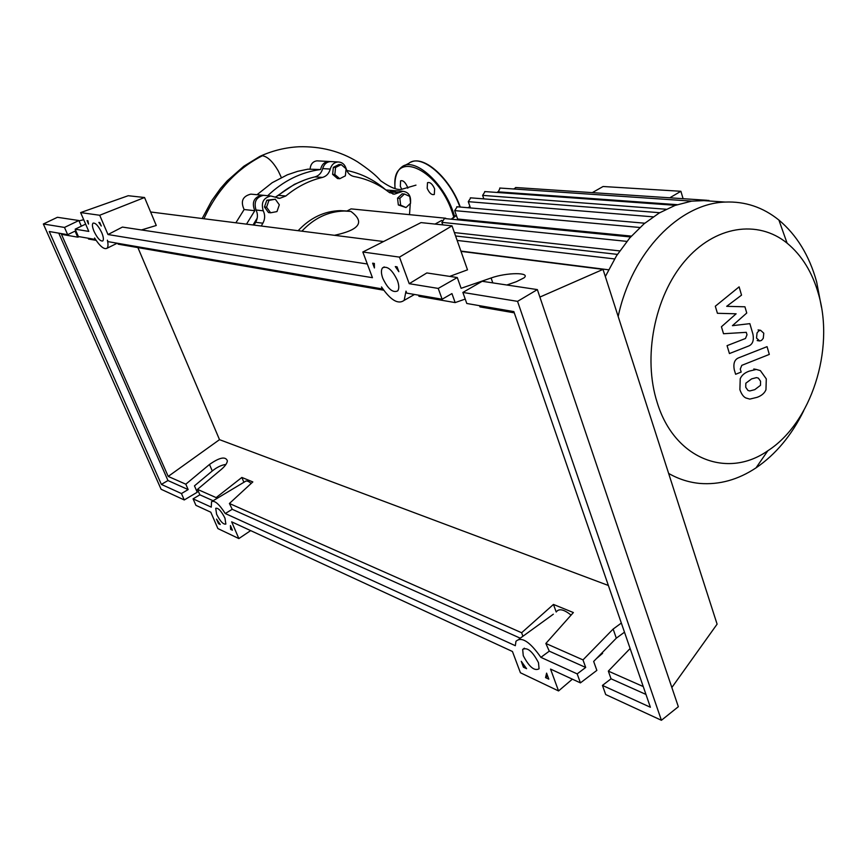 <?xml version="1.0" encoding="UTF-8"?>
<svg xmlns="http://www.w3.org/2000/svg" width="867" height="867" viewBox="0 0 867 867"><rect width="100%" height="100%" fill="white"/><g stroke="black" fill="none" stroke-linecap="round" stroke-linejoin="round"><path stroke-width="1.3" d="M304.913 179.892L294.39 184.357L275.598 197.026M446.906 218.755L445.107 218.582M441.845 220.359L435.039 224.076M445.736 218.235L351.059 208.882L346.995 211.006L340.395 210.638L344.232 211.028C328.192 211.429 314.071 218.148 301.879 231.175M334.445 235.304C342.281 233.602 348.231 231.684 352.284 229.538C361.181 224.748 360.705 218.701 350.853 211.396L344.232 211.028M298.14 230.698C310.31 217.725 324.388 211.039 340.395 210.638M409.788 196.43L410.59 203.203L406.027 207.56L400.641 205.154L399.839 198.37L404.423 194.002L409.788 196.43M400.641 205.154L398.343 204.948L406.027 207.56M398.343 204.948L397.541 198.175L399.839 198.37M397.541 198.175L402.125 193.818L404.423 194.002M341.208 164.622L346.096 168.816L345.38 175.838L339.756 178.71L334.846 174.538L335.562 167.483L341.208 164.622L338.975 164.502L333.34 167.342L335.562 167.483M334.846 174.538L332.625 174.386L337.534 178.548L339.756 178.71M332.625 174.386L333.34 167.342M268.943 200.407L275.316 199.226L279.315 204.807L276.974 211.581L270.602 212.783L266.57 207.202L268.943 200.407L266.819 200.201L275.316 199.226M266.57 207.202L264.457 206.975L268.477 212.545L270.602 212.783M264.457 206.975L266.819 200.201M257.228 218.072L253.034 224.976M261.27 226.016L262.874 223.198C265.096 219.102 265.226 214.973 263.265 210.8C260.848 202.77 263.351 197.839 270.786 195.996L279.759 198.337L285.807 196.007C297.045 186.719 309.27 180.52 322.481 177.41C326.425 176.294 329.026 173.508 330.251 169.065C331.519 164.773 334.088 162.4 337.978 161.966C342.021 162.075 344.741 164.307 346.15 168.653C347.472 173.01 350.073 175.622 353.964 176.5C366.871 178.851 378.586 184.129 389.088 192.311L394.42 194.143L402.949 191.304C408.563 192.116 411.077 195.866 410.514 202.553M254.064 225.106L255.667 222.31L262.874 223.198M263.265 210.8L256.047 209.998C257.998 214.138 257.867 218.246 255.667 222.31M410.275 203.496L409.517 214.658M399.091 192.593L391.234 191.975L389.76 192.799M330.251 169.065L322.687 168.599C321.462 173.021 318.883 175.773 314.949 176.879L322.481 177.41M285.807 196.007L278.47 195.335C289.643 186.123 301.803 179.968 314.949 176.879M278.47 195.335L275.11 197.188M322.687 168.599C323.944 164.34 326.501 161.999 330.381 161.565L331.79 161.641M391.234 191.975L396.382 190.794M256.047 209.998C253.63 202.033 256.123 197.134 263.514 195.324L265.269 195.487M657.229 402.646C674.385 459.044 727.348 479.234 767.837 450.753C811.23 422.955 834.628 349.834 818.654 294.628C812.509 272.628 801.997 255.472 787.095 243.15C757.823 219.329 714.657 225.626 684.54 261.39C654.357 296.969 642.631 357.507 657.229 402.646M668.641 473.436C678.568 479.093 689.005 482.431 699.918 483.439C719.372 484.956 738.066 479.765 756.024 467.866C775.759 454.384 791.658 435.321 803.731 410.687M821.472 307.254L816.638 281.873C809.334 255.613 796.751 235.011 778.902 220.066C763.025 207.256 745.132 201.252 725.213 202.065C679.37 203.398 631.62 252.449 618.182 316.509M683.098 198.695L680.888 191.282L603.085 186.503L592.291 192.637M680.888 191.282L669.79 197.806M608.558 269.789L460.897 251.083M619.732 250.91L454.384 232.584M631.382 236.106L457.613 219.015L454.676 210.616L457.212 206.79M442.777 224.889L441.888 222.364L444.489 218.517M470.456 207.95L468.278 201.664L470.759 197.849M708.957 200.418L691.584 201.144L675.014 205.446L659.169 213.022L644.073 223.794L629.789 237.905L616.513 255.787L605.329 276.551M485.065 191.585L482.626 195.368L483.829 198.879M500.118 188.052L497.961 192.517M515.995 187.532L513.73 188.984M708.751 200.418L707.602 200.884M760.489 385.316L760.554 381.231L758.376 378.131L756.501 377.611L751.613 378.879L745.826 383.225L745.739 387.278L747.961 390.443L749.771 390.952L754.789 389.651L760.489 385.316M760.359 370.61L756.306 369.45L749.326 371.109C744.742 372.691 741.708 375.227 740.223 378.727L739.887 389.662C741.469 394.138 743.496 396.923 745.967 398.007L749.782 399.102L757.064 397.346C761.551 395.731 764.521 393.206 765.962 389.76L766.298 378.89L760.359 370.61M767.057 346.659L739.074 357.67C734.663 359.231 733.07 363.273 734.295 369.819L735.628 374.273L741.166 372.062L740.266 369.06L741.805 365.343L769.311 354.419L767.057 346.659M756.523 338.087L759.687 340.98L761.529 340.395L763.263 338.347L763.784 333.221L760.597 330.305L758.777 330.891L757.043 332.939L756.523 338.087M717.421 313.29L736.126 313.8L721.442 326.751L723.522 333.73L746.281 332.332L746.996 334.781L745.479 338.488L727.066 345.651L729.429 353.563L748.21 346.182C752.567 344.632 754.138 340.601 752.914 334.088L749.857 323.651L732.42 325.678L746.747 313.02L744.937 306.799L726.687 306.322L741.534 295.138L739.117 286.858L715.318 306.235L717.421 313.29M235.867 222.797L244.136 209.521L254.79 210.703C251.56 202.499 253.868 197.318 261.715 195.151L270.786 195.996M246.51 224.141L254.79 210.703M257.011 194.717L272.184 182.709L287.335 174.82L297.576 171.352L307.991 169.163L320.617 169.531C321.592 164.697 324.225 162.01 328.495 161.457L330.143 161.576M267.686 195.714C283.401 180.824 301.044 172.1 320.617 169.531M346.778 170.463C361.279 173.454 374.241 179.892 385.642 189.754M388.86 192.138L393.119 190.545L394.745 190.707M310.093 168.881C310.646 164.091 312.944 161.403 316.964 160.85L318.395 160.926M244.136 209.521C240.387 201.361 242.608 196.235 250.823 194.132L252.698 194.316M203.94 218.744C217.151 189.938 236.637 168.946 262.398 155.757C267.589 156.569 272.888 161.652 278.307 171.005L281.331 177.507M259.937 156.331L262.398 155.757M407.804 188.215L407.414 186.871C405.268 182.135 402.992 180.119 400.587 180.835L400.326 186.351L401.627 189.006M427.182 188.312C429.393 193.2 431.777 195.248 434.313 194.446L434.627 188.854C432.416 183.956 430.043 181.897 427.507 182.688L427.182 188.312M94.069 231.446C92.292 227.1 91.945 224.336 93.051 223.133C95.5 222.689 98.404 225.875 101.742 232.692C103.509 237.016 103.845 239.769 102.761 240.961C100.312 241.427 97.418 238.262 94.069 231.446M382.759 278.242C381.057 273.387 380.981 269.93 382.553 267.849C387.386 265.649 392.361 269.908 397.465 280.626C399.134 285.406 399.21 288.819 397.704 290.889C392.859 293.176 387.885 288.96 382.759 278.242M216.609 514.272L215.71 508.3C218.202 507.694 221.291 510.966 224.954 518.119L225.853 524.058C223.35 524.676 220.272 521.414 216.609 514.272M523.256 655.658L522.671 649.437C527.288 646.945 532.566 651.355 538.483 662.681L539.068 668.793C534.44 671.329 529.163 666.951 523.256 655.658M465.232 299.072L455.153 302.594L451.935 293.588L442.127 299.234L438.236 288.418L457.288 277.538L461.114 288.299L491.101 277.982C506.599 272.368 531.103 272.173 524.004 277.863L516.364 281.688L506.848 285.005M479.538 305.683L479.971 306.896L514.294 312.846M462.87 292.439L466.793 303.483L513.86 311.6L650.391 707.255L602.446 685.407L605.697 694.554L661.413 720.282L678.341 706.724L537.356 289.6L482.182 281.287L462.87 292.439L517.545 301.358L537.356 289.6M624.489 632.184L616.307 638.177L593.667 661.434L596.854 670.397L580.424 682.882L577.184 673.887L585.691 667.46L582.992 659.895L613.142 629.063L621.336 623.059M630.125 648.516L608.331 671.112L611.051 678.807L602.446 685.407M455.153 302.594L418.967 296.319L418.544 295.17M383.68 290.196L118.14 244.169L117.782 243.324M96.085 240.343L88.532 239.032L88.174 238.219M79.352 236.702L77.727 237.157L61.481 234.339L168.209 476.417L219.514 439.656L608.363 585.474M457.288 277.538L426.835 272.942L409.224 283.693L399.481 257.12L362.829 252.004L372.442 277.689L107.996 234.534L99.694 215.254L80.62 212.588L88.792 231.402L75.158 229.181L78.377 236.528L95.197 239.433L94.568 237.992C99.835 246.174 103.932 249.62 106.858 248.341C108.191 247.171 108.353 244.451 107.378 240.181L108.007 241.633L382.239 288.906L381.513 286.944C390.649 300.275 398.202 304.74 404.174 300.35L406.005 291.128L406.742 293.133L442.127 299.234M438.236 288.418L409.224 283.693M643.249 686.556L608.331 671.112M225.929 464.452C221.638 464.95 217.086 467.118 212.274 470.965L194.468 485.856L197.243 492.239L184.259 499.956L181.452 493.551L188.161 489.584L185.809 484.198L168.209 476.417M185.809 484.198L209.489 464.474C219.557 457.397 225.528 456.172 227.382 460.81C227.111 463.292 225.117 466.132 221.41 469.329L197.492 489.367L199.865 494.819L193.081 498.85L195.92 505.342L210.789 512.202L217.899 528.577L238.858 538.57L231.662 521.836L512.451 651.496L520.417 672.759L558.554 690.945L550.545 669.086L580.424 682.882M582.992 659.895L545.852 643.466L573.369 612.546L553.46 604.429L521.631 632.747L229.408 503.489L252.828 481.922L241.86 477.446L216.143 497.615L197.492 489.367M585.691 667.46L549.277 651.16L545.852 643.466M611.051 678.807L645.969 694.434M577.184 673.887L540.889 657.349C529.835 641.613 521.533 636.27 515.963 641.298L515.334 645.698L225.268 513.524C219.102 504.009 214.517 500.075 211.526 501.7L211.277 507.141L193.081 498.85M523.451 667.211L521.251 661.293L526.594 668.685L523.451 667.211L524.73 666.365M232.41 530.214L230.633 529.369L230.427 525.597L232.41 530.214M218.495 523.657L216.522 519.105L220.229 524.47L218.495 523.657L219.275 523.224M548.811 679.143L545.549 677.615L546.6 673.128L548.811 679.143M397.064 266.841L398.853 271.696L395.287 266.581L397.064 266.841M98.849 222.396L99.77 222.526L101.276 226.027L98.849 222.396M87.925 220.771L88.532 224.076L87.047 220.63L87.925 220.771M372.647 263.2L374.36 263.46L374.414 267.946L372.647 263.2M85.627 224.12L75.158 229.181M77.727 237.157L75.071 231.11L67.669 234.686L64.483 227.436L78.875 220.521L81.346 226.189M64.483 227.436L43.35 223.989L161.11 489.27L184.259 499.956M199.865 494.819L213.119 500.747M181.452 493.551L161.37 484.404L167.97 480.546L188.161 489.584M78.875 220.521L57.428 217.292L43.35 223.989M661.413 720.282L517.545 301.358M161.37 484.404L49.246 231.511L67.669 234.686M216.143 497.615L216.587 498.666M167.97 480.546L58.772 233.147M231.76 528.686L230.633 529.369M571.071 615.126C563.853 609.284 558.901 608.244 556.202 612.015L553.46 604.429M521.631 632.747L522.92 636.259M520.265 638.188L232.226 509.297L229.408 503.489M251.192 483.418C248.287 480.99 246.228 480.383 245.003 481.618L212.426 501.169M243.898 482.28L241.86 477.446M137.896 247.594L219.514 439.656M549.277 651.16L540.889 657.349M232.226 509.297L225.268 513.524M547.662 676.032L545.549 677.615M596.398 658.627L602.608 653.328L602.337 652.537M558.554 690.945L572.361 679.164M238.858 538.57L250.661 530.615M362.829 252.004L421.015 222.602L452.01 225.853L399.481 257.12M449.702 276.389L467.508 269.832L452.01 225.853M539.881 297.078L603.031 269.388L460.995 251.365M383.55 241.535L150.609 211.981M79.027 220.868L83.709 219.709M99.694 215.254L144.551 197.513L156.266 225.485L141.462 229.95M367.305 263.98L122.42 227.078L107.996 234.534M144.551 197.513L128.218 195.714L80.62 212.588M671.849 687.52L717.096 624.153L603.031 269.388M456.367 215.439L451.696 219.232M470.055 206.78L468.213 207.755M639.868 227.49L454.676 210.616M626.874 241.384L441.888 222.364M614.562 258.93L457.147 240.43M653.176 216.848L468.278 201.664M666.149 209.25L482.626 195.368M677.235 204.666L497.723 191.813M395.016 188.41C394.355 178.136 396.609 170.994 401.779 167.006C413.938 156.58 443.2 181.853 453.354 212.534L454.622 216.414M453.788 217.075L452.401 212.805C437.217 166.54 390.464 148.593 395.124 188.442M459.9 207.029C449.355 176.955 420.885 153.123 408.877 163.321L404.683 165.499M426.499 164.026C440.664 171.991 451.88 186.329 460.182 207.05M491.101 277.982L492.814 282.891M613.142 629.063L616.307 638.177M209.489 464.474L212.274 470.965M392.794 194.013L394.42 194.143M279.759 198.337L277.668 198.131M330.381 161.565L337.978 161.966M395.07 190.697L402.949 191.304M767.837 450.753L756.024 467.866M451.241 219.188L456.259 215.146M456.768 206.747L644.766 223.209M444.023 218.473L630.612 236.962M455.576 235.987L617.402 254.389M659.711 212.708L470.337 197.817M675.371 205.316L484.664 191.564M691.725 201.122L499.728 188.031M707.234 200.31L515.616 187.51M467.855 207.722L469.99 206.606M699.431 200.331L725.213 202.065M787.095 243.15L778.902 220.066M753.791 368.984L756.306 369.45M757.162 340.568L758.885 340.85M758.072 329.915L760.597 330.305M385.978 189.992L393.119 190.545M316.964 160.85L328.495 161.457M250.823 194.132L261.715 195.151M260.794 155.952C273.072 150.5 285.796 147.433 298.963 146.761C320.714 146.22 340.157 151.194 357.291 161.685C368.659 169.293 376.451 175.665 380.656 180.77C391.06 188.063 398.462 190.783 402.862 188.941L415.976 185.137M202.174 218.517L211.765 200.645L220.576 188.41L227.165 180.91L243.779 166.28L259.721 156.472M460.269 207.061C450.417 178.862 424.364 155.204 411.023 162.107M384.233 266.917L382.553 267.849M524.394 648.18L522.671 649.437M414.513 294.466L404.174 300.35M553.341 614.204L519.095 639.033M117.208 243.226L106.858 248.341M547.532 675.664L546.004 676.802"/></g></svg>
